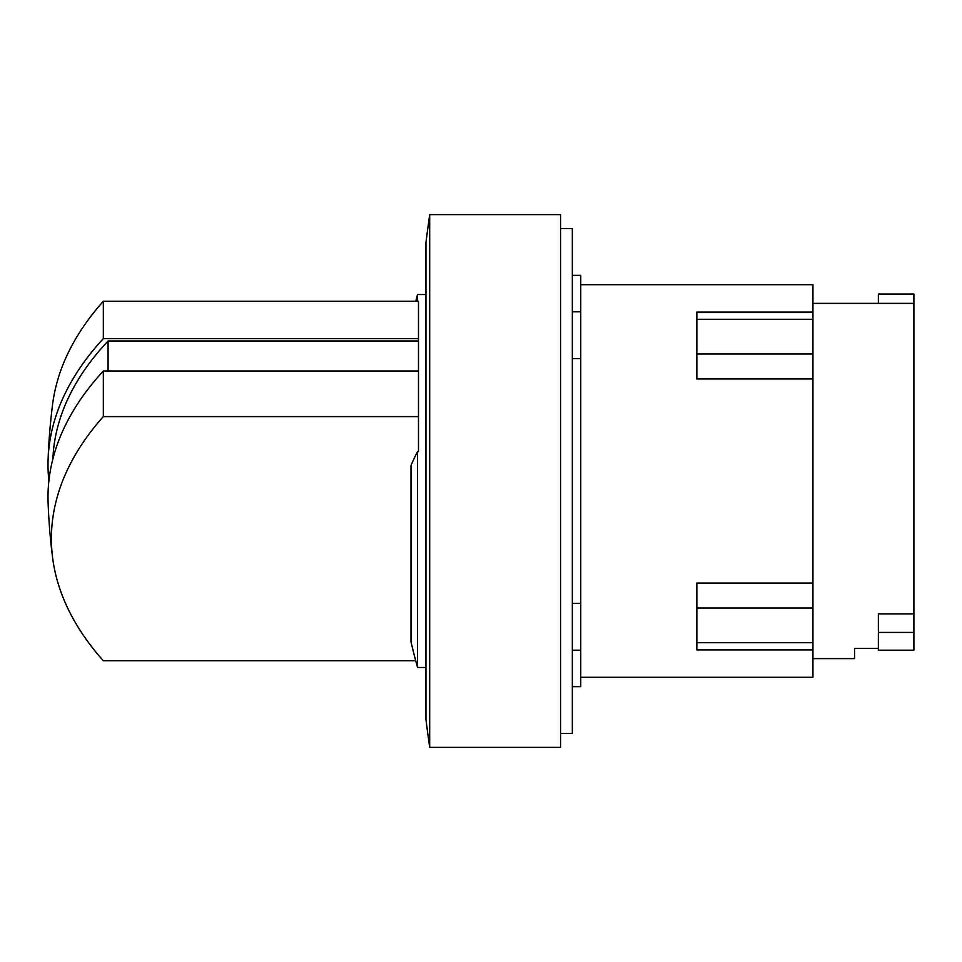<?xml version="1.0" encoding="UTF-8"?>
<svg xmlns="http://www.w3.org/2000/svg" width="962" height="962" viewBox="0 0 962 962"><rect width="100%" height="100%" fill="white"/><g stroke="black" fill="none" stroke-linecap="round" stroke-linejoin="round"><path stroke-width="1.44" d="M52.886 458.898A581.95 290.981 0 0 1 108.081 340.993L108.081 370.995M48.413 486.038A603.042 522.246 180 0 1 48.629 478.475L49.17 478.475M878.378 632.431L878.378 650.192L913.9 650.192L913.9 632.431L878.378 632.431L878.378 613.936L913.9 613.936L913.9 632.431M878.378 303.391L878.378 294.047L913.9 294.047L913.9 613.936M415.728 660.762L103.331 660.762A599.975 299.988 0 0 1 52.633 557.9A599.975 299.988 0 0 1 103.331 416.594L418.482 416.594L418.482 451.587L417.544 451.587L417.544 667.472L425.95 667.472M108.081 340.993L418.482 340.993L418.482 370.995L103.331 370.995L103.331 416.594M103.331 370.995A603.366 301.683 180 0 0 48.1 502.585A603.655 603.655 0 0 0 52.633 557.9M417.544 451.587A698.352 349.17 0 0 0 411.002 465.464L411.002 641.87A701.514 701.514 0 0 0 417.544 667.472M418.482 370.995L418.482 416.594M48.629 478.475A603.366 301.683 0 0 1 48.1 459.415A603.366 301.683 0 0 1 103.331 338.612L418.482 338.612L418.482 340.993M418.482 338.612L418.482 301.238L103.331 301.238L103.331 338.612M103.331 301.238A599.975 299.988 180 0 0 52.633 404.1A603.655 603.655 0 0 0 48.1 459.415M812.95 658.609L854.545 658.609L854.545 648.388L878.378 648.388M415.728 301.238A701.514 701.514 0 0 1 417.544 294.528L417.544 301.238M812.95 312.109L696.849 312.109L696.849 378.944L812.95 378.944L812.95 284.704L580.747 284.704M812.95 583.056L696.849 583.056L696.849 649.891L812.95 649.891L812.95 378.944M580.747 677.296L812.95 677.296L812.95 649.891M429.689 214.61A1907.333 1907.333 0 0 0 425.95 242.616L425.95 719.384A1907.333 1907.333 0 0 0 429.689 747.39L560.557 747.39L560.557 214.61L429.689 214.61L429.689 747.39M572.342 686.652L580.747 686.652L580.747 275.348L572.342 275.348M580.747 358.61L572.342 358.61M572.342 603.39L580.747 603.39M560.557 733.381L572.342 733.381L572.342 228.619L560.557 228.619M812.95 353.992L696.849 353.992M812.95 319.288L696.849 319.288M812.95 642.712L696.849 642.712M812.95 608.008L696.849 608.008M812.95 303.391L913.9 303.391M417.544 294.528L425.95 294.528M580.747 650.192L572.342 650.192M580.747 311.808L572.342 311.808"/></g></svg>
